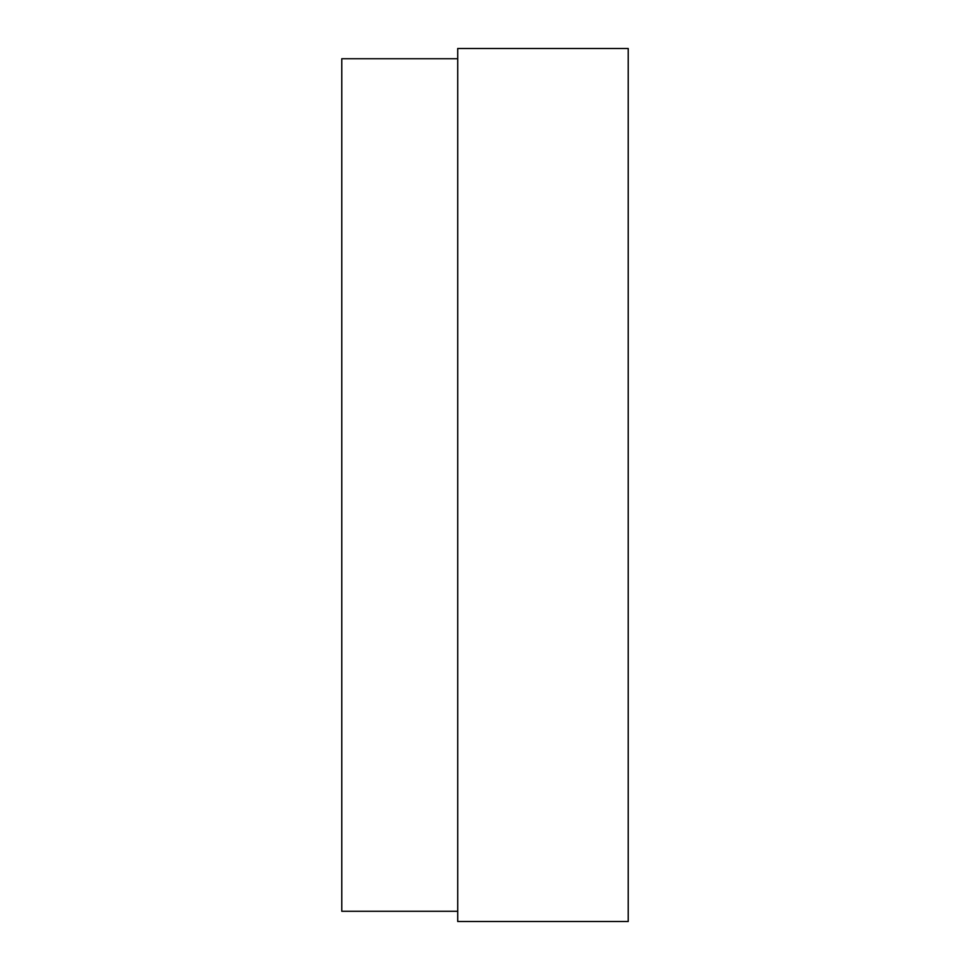 <?xml version="1.0" encoding="UTF-8"?>
<svg xmlns="http://www.w3.org/2000/svg" width="970" height="970" viewBox="0 0 970 970"><rect width="100%" height="100%" fill="white"/><g stroke="black" fill="none" stroke-linecap="round" stroke-linejoin="round"><path stroke-width="1.45" d="M457.719 58.733L341.779 58.733L457.719 58.733M457.719 911.266L341.779 911.266L341.779 58.733L341.779 911.266L457.719 911.266M628.221 48.5L628.221 921.5L457.719 921.5L457.719 48.5L628.221 48.5L457.719 48.5L457.719 921.5L628.221 921.5L628.221 48.5"/></g></svg>
